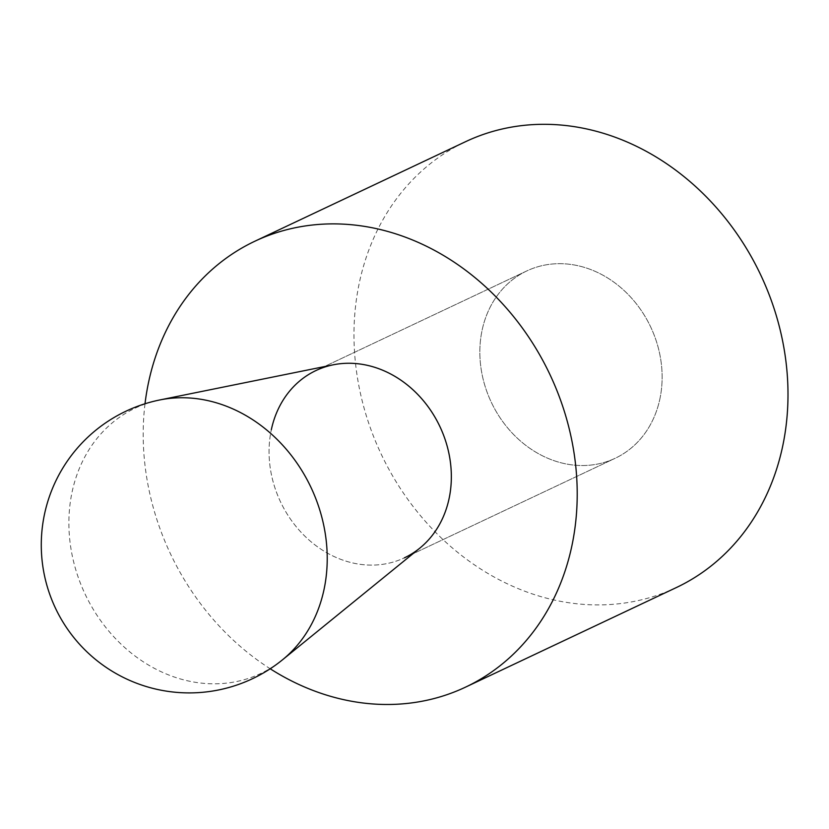 <?xml version="1.0" encoding="UTF-8"?>
<svg xmlns="http://www.w3.org/2000/svg" width="829" height="829" viewBox="0 0 829 829"><rect width="100%" height="100%" fill="white"/><g stroke="black" fill="none" stroke-linecap="round" stroke-linejoin="round"><path stroke-width="0.62" stroke-dasharray="4.14 3.11" d="M676.319 587.574A246.596 209.841 64.7 0 1 440.769 537.441A246.596 209.841 64.7 0 1 359.351 282.73A246.596 209.841 64.7 0 1 465.66 141.645M659.874 398.998A103.573 88.133 -115.3 0 0 625.677 292.015A103.573 88.133 -115.3 0 0 526.747 270.959A103.573 88.133 -115.3 0 0 482.105 330.222A103.573 88.133 -115.3 0 0 516.291 437.194A103.573 88.133 -115.3 0 0 615.222 458.25A103.573 88.133 -115.3 0 0 659.874 398.998A103.573 88.133 64.7 0 1 615.222 458.25A103.573 88.133 64.7 0 1 516.291 437.194A103.573 88.133 64.7 0 1 482.105 330.222A103.573 88.133 64.7 0 1 526.747 270.959A103.573 88.133 64.7 0 1 625.677 292.015A103.573 88.133 64.7 0 1 659.874 398.998M404.438 557.824L615.222 458.25L404.438 557.824A103.573 88.133 64.7 0 1 305.507 536.777A103.573 88.133 64.7 0 1 271.311 429.795A103.573 88.133 -115.3 0 0 305.507 536.777A103.573 88.133 -115.3 0 0 404.438 557.824A103.573 88.133 -115.3 0 0 419.837 548.114M145.013 403.754A246.596 209.841 -115.3 0 0 270.202 668.775M333.248 364.812A103.573 88.133 -115.3 0 0 315.963 370.542A103.573 88.133 -115.3 0 0 271.311 429.795M159.779 399.951A146.785 124.91 -115.3 0 0 72.082 492.043A146.785 124.91 -115.3 0 0 131.604 653.356A146.785 124.91 -115.3 0 0 282.575 659.739M526.747 270.959L315.963 370.542L526.747 270.959"/><path stroke-width="1.24" d="M254.876 241.218L465.66 141.645A246.596 209.841 64.7 0 1 701.21 191.779A246.596 209.841 64.7 0 1 782.617 446.489A246.596 209.841 64.7 0 1 676.319 587.574L465.525 687.148A246.596 209.841 -115.3 0 0 571.834 546.062A246.596 209.841 -115.3 0 0 490.426 291.352A246.596 209.841 -115.3 0 0 254.876 241.218A246.596 209.841 -115.3 0 0 148.567 382.304A246.596 209.841 -115.3 0 0 145.013 403.754M271.311 429.795A103.573 88.133 64.7 0 1 315.963 370.542A103.573 88.133 64.7 0 1 414.894 391.589A103.573 88.133 64.7 0 1 449.09 498.571A103.573 88.133 64.7 0 1 404.438 557.824M270.202 668.775A246.596 209.841 -115.3 0 0 465.525 687.148M159.738 399.961A147.956 147.956 0 0 0 55.45 608.144A147.956 147.956 0 0 0 282.585 659.739A146.785 124.91 -115.3 0 0 282.585 659.739L419.837 548.114A103.573 88.133 -115.3 0 0 449.09 498.571A103.573 88.133 -115.3 0 0 333.248 364.812L159.852 399.941A146.785 124.91 -115.3 0 0 159.779 399.951M282.585 659.739A146.785 124.91 -115.3 0 0 324.025 589.523A146.785 124.91 -115.3 0 0 159.852 399.941"/></g></svg>
